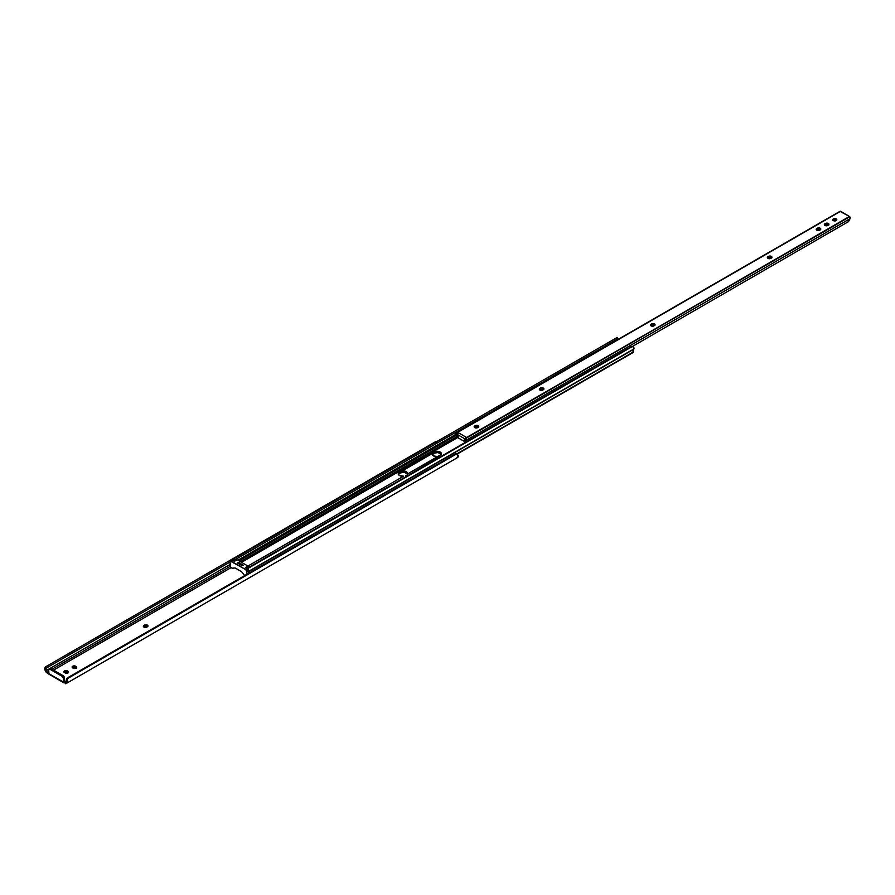 <?xml version="1.0" encoding="UTF-8"?>
<svg xmlns="http://www.w3.org/2000/svg" width="895" height="895" viewBox="0 0 895 895"><rect width="100%" height="100%" fill="white"/><g stroke="black" fill="none" stroke-linecap="round" stroke-linejoin="round"><path stroke-width="1.34" d="M147.664 626.534A2.036 1.175 0 0 0 144.464 626.287L144.464 625.102A2.036 1.175 180 0 1 146.679 624.855A2.036 1.175 180 0 1 147.944 625.941A2.036 1.175 180 0 1 147.351 626.768L146.836 627.071A2.036 1.175 180 0 1 143.95 627.071L146.523 627.216L147.91 625.706L144.766 624.956L143.39 626.008L143.95 627.071A2.036 1.175 180 0 1 143.345 626.231A2.036 1.175 180 0 1 143.95 625.404L143.95 626.59L145.907 625.941L147.787 626.668M46.216 670.635A2.159 1.242 60 0 1 45.992 670.176L44.75 668.755L46.339 672.514A3.625 2.092 -120 0 0 46.361 672.559L46.216 670.635L230.004 564.521L46.216 670.635A2.159 1.242 60 0 1 45.992 670.176L45.891 668.766L46.92 667.737L230.004 562.026L46.92 667.737L230.004 562.026L48.453 666.853L47.726 665.589L434.802 442.119L46.193 666.484L47.726 665.589L48.453 666.853L46.294 668.185L45.992 670.176L44.784 668.073L45.667 666.82L44.784 668.073A3.614 2.081 60 0 0 45.488 671.049L46.339 672.514A3.625 2.092 60 0 0 46.361 672.559L46.216 670.635M49.068 669.169A1.812 1.052 60 0 1 49.975 669.259L50.993 668.666A1.812 1.052 -120 0 0 50.086 668.576L49.068 669.169A1.812 1.052 60 0 0 48.688 669.997L48.688 673.555L63.433 682.068L63.433 678.511L62.404 676.463L49.717 669.136L48.71 669.717L48.945 674.192A1.454 0.839 120 0 1 48.688 673.555L63.433 682.068L63.433 678.511L64.462 677.918L64.787 681.285L63.433 675.87L49.93 668.71M47.703 671.72L48.688 671.149L47.703 671.72L46.361 670.881L47.703 671.72M51.999 669.236L230.026 566.457L51.999 669.236M48.408 672.055L48.117 673.241L46.663 672.771L46.663 671.127L46.663 672.771L48.117 673.241L48.117 671.921L48.733 672.246M231.067 567.631L53.532 670.131L231.067 567.631M435.708 441.593L434.802 442.119L435.708 441.593M64.966 682.952A1.175 0.682 180 0 1 65.011 682.963A1.175 0.682 0 0 0 64.966 682.952L63.433 682.068A1.454 0.839 -60 0 0 63.69 682.706L64.787 681.285L63.69 682.706L48.99 674.215M72.26 667.804L74.542 667.099L76.545 668.106M64.116 672.503L66.398 671.798L68.4 672.805M65.76 683.758L65.76 683.758A3.625 2.092 -120 0 0 65.794 683.746L65.794 683.746A3.625 2.092 60 0 1 65.76 683.758L65.76 682.079L65.011 681.777L66.398 680.983L66.129 681.8A2.159 1.242 60 0 1 65.906 682.001L65.76 683.758M65.794 683.746L457.558 457.558A3.614 2.081 -120 0 0 458.262 455.41L456.853 453.799L67.326 678.69L67.349 681.095A3.614 2.081 60 0 1 66.633 683.254L67.349 681.095L66.129 681.8A2.159 1.242 60 0 1 65.906 682.001L65.704 683.769L65.693 682.046L63.69 681.923A1.175 0.682 180 0 1 65.011 681.777L67.349 681.095L67.326 678.69L68.244 677.437L455.32 453.966L456.853 453.799L67.326 678.69A2.719 2.226 -120 0 1 68.244 677.437L66.745 678.712L66.398 680.983L66.61 679.104A2.719 2.226 60 0 1 67.517 677.862L68.244 677.437L67.517 677.862M456.707 458.05L458.296 456.114L456.853 453.799A2.719 2.226 -120 0 0 455.32 453.966L68.244 677.437M76.422 667.961A2.036 1.175 0 0 0 76.097 667.726L76.097 666.54A2.036 1.175 180 0 1 76.701 667.368A2.036 1.175 180 0 1 75.437 668.453A2.036 1.175 180 0 1 73.211 668.207L76.097 668.207L76.701 667.368L76.097 666.54L73.01 666.093L72.103 667.077L72.708 667.905A2.036 1.175 180 0 1 72.103 667.077A2.036 1.175 180 0 1 73.368 665.981A2.036 1.175 180 0 1 75.594 666.238L75.594 667.424A2.036 1.175 0 0 0 72.383 667.67M68.277 672.66A2.036 1.175 0 0 0 67.953 672.425L67.953 671.239A2.036 1.175 180 0 1 68.557 672.067A2.036 1.175 180 0 1 67.293 673.163A2.036 1.175 180 0 1 65.066 672.906L64.563 672.604A2.036 1.175 180 0 1 63.959 671.776A2.036 1.175 180 0 1 65.223 670.691A2.036 1.175 180 0 1 67.449 670.937L65.223 670.691L63.959 671.776L66.118 673.23L68.21 672.727L68.21 671.418L67.449 670.937L67.449 672.123A2.036 1.175 0 0 0 64.239 672.369M64.876 682.93L63.925 682.807M49.975 669.259L62.158 676.296L63.176 675.703L50.993 668.666L49.975 669.259M63.176 675.703L62.158 676.296A1.812 1.052 60 0 1 63.433 678.511L64.462 677.918A1.812 1.052 -120 0 0 63.176 675.703M435.82 441.694L436.547 442.857M67.449 672.123L67.449 670.937L67.449 672.123M75.594 667.424L75.594 666.238L75.594 667.424M143.95 626.59L144.464 625.102L143.95 626.59M398.32 474.473L399.494 472.045L398.23 473.791A4.307 2.484 180 0 1 398.364 473.153L402.112 470.994A4.307 2.484 180 0 1 407.493 473.399A4.307 2.484 180 0 1 407.359 474.026L439.579 455.947L441.481 453.765A4.307 2.484 180 0 1 441.347 454.403L437.599 456.562A4.307 2.484 180 0 1 433.482 455.913L437.599 456.562L407.359 474.026L406.229 471.643L402.112 470.994L432.352 453.53L433.482 455.913A4.307 2.484 180 0 1 432.218 454.145A4.307 2.484 180 0 1 432.352 453.53L436.1 451.371A4.307 2.484 180 0 1 441.481 453.776L438.83 451.483L434.12 452.053L434.12 453.206L438.013 452.523L441.392 454.481M403.611 476.185A4.307 2.484 180 0 1 399.494 475.536L403.611 476.185L247.949 566.054L403.611 476.185M476.655 427.955L478.333 426.982L476.655 427.955M541.811 390.343L543.489 389.37L541.811 390.343M242.221 565.741L237.488 563.011M457.177 453.922L633.011 352.406M456.953 453.821L633.324 351.992L456.953 453.821M633.324 349.509A2.159 1.242 -120 0 0 633.324 351.992L633.324 349.509L248.284 571.804L633.324 349.509M248.609 567.508L631.188 346.633A2.719 2.226 -120 0 1 632.508 346.41L633.861 347.428L633.805 349.184L248.284 571.771L633.805 349.184A3.256 1.879 -120 0 0 634.018 348.133L632.508 346.41L247.982 568.414L248.083 569.902L248.609 567.508L631.188 346.633L247.982 568.414A1.812 1.477 -120 0 1 248.609 567.508L247.255 568.828M406.229 475.189L405.592 475.558L406.229 475.189M398.23 473.791L399.494 475.536A4.307 2.484 180 0 1 398.23 473.768L398.23 473.768M407.37 473.992A4.307 2.484 0 0 0 404.339 472.191A4.307 2.484 0 0 0 400.132 472.828L400.132 471.676L399.494 472.045L399.494 473.198L400.132 471.676L433.482 452.422L433.482 453.575L434.12 452.053L433.482 453.575A4.307 2.484 0 0 0 432.341 454.738M541.945 388.9L539.953 390.052L541.945 388.9M476.8 426.523L474.797 427.676L476.8 426.523M458.218 437.241L241.538 562.34L458.218 437.241M240.822 561.926L457.099 437.062L240.822 561.926M240.352 561.668L456.607 436.816L240.352 561.668M456.305 435.317L238.909 560.829L456.305 435.317M237.846 560.214L455.98 434.288L237.846 560.214M233.293 560.773L617.662 338.858L233.483 560.662L617.818 338.769L618.311 339.675L618.121 339.071M617.997 338.757L616.968 339.261L616.241 337.997L617.248 337.46L616.51 337.84L616.968 339.261L234.389 560.136L233.662 558.883L616.241 337.997L232.566 559.509L233.662 558.883L234.389 560.136L233.483 560.662M618.031 338.802L617.293 337.594M432.307 454.85L434.12 453.206A4.307 2.484 0 0 1 438.326 452.568A4.307 2.484 0 0 1 441.358 454.369M398.353 474.361A4.307 2.484 0 0 1 399.494 473.198L404.025 472.146L407.404 474.104M243.239 565.148L238.506 562.418M237.611 563.044L242.097 565.64L243.116 565.047L238.629 562.452L237.611 563.044M243.295 565.215L242.109 565.629M247.881 567.933A1.812 1.477 60 0 0 247.3 568.672M231.827 560.359L230.026 561.702L230.116 566.748L232.118 568.224L235.049 567.978L232.197 568.236L230.653 567.385L230.004 561.982A1.812 1.052 60 0 1 230.384 561.154A1.812 1.052 60 0 1 231.29 561.243L232.89 560.315L234.535 561.266L237.097 559.778L236.213 559.543A1.812 1.052 -120 0 0 235.642 559.599L233.886 560.885L237.097 559.778L247.926 566.032L245.364 567.508L246.998 568.459L245.398 569.388A1.812 1.052 60 0 1 246.684 571.603L248.284 570.686A1.812 1.052 -120 0 0 246.998 568.459L245.398 569.388L231.29 561.243L232.89 560.315A1.812 1.052 -120 0 0 231.984 560.225L234.535 561.266L237.097 559.778L247.926 566.032L245.364 567.508L247.904 569.421M230.384 561.154L245.644 569.556L246.651 571.301L246.684 574.422L246.684 571.603L248.284 570.686L248.284 573.494L248.072 569.735M244.648 575.474L241.639 571.782L244.648 575.474M241.482 571.636L235.206 568.023L241.482 571.636M238.573 562.485L237.376 562.91L238.573 562.485M249.157 567.195A1.812 1.052 -120 0 0 248.81 566.815L247.926 566.032L248.81 566.815L246.483 568.157L249.19 567.229M832.909 220.506L836.232 220.125L836.232 218.939A2.036 1.175 180 0 1 836.836 219.767A2.036 1.175 180 0 1 835.572 220.864A2.036 1.175 180 0 1 833.346 220.606L835.572 220.864L836.791 219.543L834.006 218.682L832.786 219.543L833.346 220.606A2.036 1.175 180 0 1 832.753 219.767A2.036 1.175 180 0 1 834.006 218.682A2.036 1.175 180 0 1 836.232 218.939L836.232 220.125A2.036 1.175 0 0 0 833.021 220.36M824.944 225.451L827.83 225.451A2.036 1.175 180 0 1 824.944 225.451L824.944 225.451A2.036 1.175 180 0 1 824.351 224.623L824.944 225.451M820.525 229.623A2.036 1.175 0 0 0 817.314 229.377L817.314 228.191A2.036 1.175 180 0 1 819.54 227.945A2.036 1.175 180 0 1 820.804 229.03A2.036 1.175 180 0 1 820.2 229.858L819.686 230.16A2.036 1.175 180 0 1 816.799 230.16L819.384 230.306L820.76 228.796L817.627 228.046L816.24 229.098L816.799 230.16A2.036 1.175 180 0 1 816.206 229.321A2.036 1.175 180 0 1 816.799 228.493L816.799 229.679L818.757 229.03L820.648 229.758M767.932 258.375L770.819 258.375A2.036 1.175 180 0 1 767.932 258.375L767.932 258.375A2.036 1.175 180 0 1 767.339 257.536L767.932 258.375M654.748 325.321A2.036 1.175 0 0 0 651.549 325.086L651.549 323.9A2.036 1.175 180 0 1 653.775 323.643A2.036 1.175 180 0 1 655.028 324.74A2.036 1.175 180 0 1 654.435 325.567L653.921 325.858A2.036 1.175 180 0 1 651.034 325.858L653.607 326.015L654.995 324.505L651.851 323.755L650.475 324.795L651.034 325.858A2.036 1.175 180 0 1 650.441 325.03A2.036 1.175 180 0 1 651.034 324.203L651.034 325.377L652.992 324.74L654.871 325.467M539.898 390.03L542.784 390.03A2.036 1.175 180 0 1 539.898 390.03L539.898 390.03A2.036 1.175 180 0 1 539.305 389.191L539.898 390.03M478.467 427.105A2.036 1.175 0 0 0 475.256 426.859L475.256 425.684A2.036 1.175 180 0 1 477.482 425.427A2.036 1.175 180 0 1 478.747 426.512A2.036 1.175 180 0 1 478.143 427.34L477.639 427.642A2.036 1.175 180 0 1 474.753 427.642L477.326 427.788L478.702 426.277L475.569 425.528L474.193 426.579L474.753 427.642A2.036 1.175 180 0 1 474.149 426.803A2.036 1.175 180 0 1 474.753 425.975L474.753 427.161L476.699 426.523L478.59 427.251M839.946 211.343L849.612 216.579L850.071 218.637L466.306 440.206L465.993 441.503L465.12 441.683A3.256 1.879 60 0 1 464.941 440.944A3.256 1.879 -120 0 0 465.12 441.683L466.384 441.996L465.993 441.503A1.801 1.04 60 0 1 466.306 440.206L465.635 437.744L466.25 437.286L463.856 441.011L464.706 438.763L457.535 434.623L458.553 438.091L463.8 441.078L465.187 439.389L463.688 441.067L458.553 438.091L457.535 434.623L464.706 438.763L466.105 437.196L458.039 432.542L456.763 432.889L840.539 211.321L849.433 216.456L465.903 438.382A1.51 0.873 60 0 1 466.306 440.206L850.071 218.637L850.194 217.586A1.51 0.873 -120 0 0 849.769 216.758L465.903 438.382L849.769 216.758L465.657 438.024L466.105 437.196L458.039 432.542L456.763 432.889L840.204 211.231L456.181 432.9L456.249 435.876L457.121 437.062A3.256 1.879 -120 0 0 457.3 436.536L456.361 432.856L840.204 211.231A1.51 0.873 -120 0 0 840.013 211.298A1.51 0.873 -120 0 0 839.857 211.433M828.669 224.913A2.036 1.175 0 0 0 825.458 224.679L825.458 223.493A2.036 1.175 180 0 1 827.685 223.235A2.036 1.175 180 0 1 828.949 224.332A2.036 1.175 180 0 1 828.345 225.16L828.792 223.873L827.304 223.168L824.351 224.623A2.036 1.175 180 0 1 824.944 223.795L824.944 224.969L826.902 224.332L828.792 225.059M771.658 257.838A2.036 1.175 0 0 0 768.447 257.592L768.447 256.406A2.036 1.175 180 0 1 770.673 256.149A2.036 1.175 180 0 1 771.937 257.245A2.036 1.175 180 0 1 771.333 258.073L771.781 256.787L770.293 256.082L767.339 257.536A2.036 1.175 180 0 1 767.932 256.708L767.932 257.883L769.89 257.245L771.781 257.973M543.623 389.493A2.036 1.175 0 0 0 540.412 389.247L540.412 388.061A2.036 1.175 180 0 1 542.639 387.803A2.036 1.175 180 0 1 543.903 388.9A2.036 1.175 180 0 1 543.299 389.728L543.746 388.441L542.258 387.736L539.305 389.191A2.036 1.175 180 0 1 539.898 388.363L539.898 389.549L541.855 388.9L543.746 389.627M456.204 436.066L456.249 435.876A1.801 1.04 60 0 0 455.935 434.22A1.51 0.873 60 0 1 456.148 432.923A1.51 0.873 60 0 1 456.338 432.856L457.3 436.536A3.256 1.879 60 0 1 457.121 437.062L458.039 436.536L456.931 437.051L456.215 436.122M456.741 437.017L456.193 436.111M457.188 434.545L457.3 436.536L457.613 434.299M632.496 346.41L848.281 221.736L632.496 346.41M848.471 221.703L850.071 218.637L847.878 222.072M465.881 438.349L464.941 440.944L465.881 438.349M458.195 432.632L457.535 434.623L458.195 432.632M464.818 440.485L463.811 441.067M465.657 438.024L465.277 438.751M474.753 427.161L475.256 425.684L474.753 427.161M539.898 389.549L540.412 388.061L539.898 389.549M651.034 325.377L651.549 323.9L651.034 325.377M767.932 257.883L768.447 256.406L767.932 257.883M816.799 229.679L817.314 228.191L816.799 229.679M824.944 224.969L825.458 223.493L824.944 224.969M457.323 453.989L633.235 352.429M631.803 350.124L248.284 571.536M235.642 559.599L233.08 561.075M840.013 211.298L456.148 432.923"/></g></svg>
